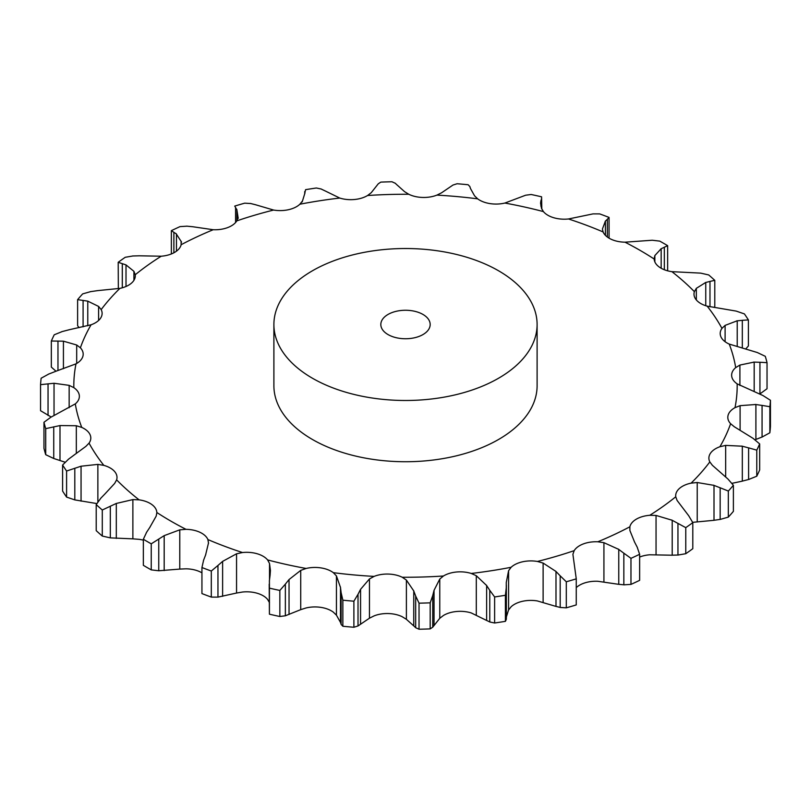 <?xml version="1.0" encoding="UTF-8"?>
<svg xmlns="http://www.w3.org/2000/svg" width="811" height="811" viewBox="0 0 811 811"><rect width="100%" height="100%" fill="white"/><g stroke="black" fill="none" stroke-linecap="round" stroke-linejoin="round"><path stroke-width="1.22" d="M685.771 553.71L685.771 527.647L677.955 523.399L677.955 555.048L685.771 553.71A365.203 210.85 0 0 0 692.797 548.702L692.797 522.639L688.701 515.735L677.084 500.438L675.756 496.778A23.154 13.371 0 0 1 675.685 495.744A23.154 13.371 0 0 1 679.425 488.455A23.154 13.371 0 0 1 691.094 483.143A331.689 191.497 0 0 0 709.828 461.915A23.154 13.371 0 0 1 708.885 458.124A23.154 13.371 0 0 1 710.416 453.329A23.154 13.371 0 0 1 719.925 446.729A331.689 191.497 0 0 0 730.61 423.717A23.154 13.371 0 0 1 727.812 417.341A23.154 13.371 0 0 1 728.096 415.252A23.154 13.371 0 0 1 735.009 407.649A331.689 191.497 0 0 0 737.169 383.867A23.154 13.371 0 0 1 731.664 375.888A23.154 13.371 0 0 1 731.634 375.189A23.154 13.371 0 0 1 735.699 367.616A331.689 191.497 0 0 0 729.241 344.087A23.154 13.371 0 0 1 720.989 336.95A23.154 13.371 0 0 1 720.198 333.493A23.154 13.371 0 0 1 721.952 328.384A331.689 191.497 0 0 0 707.162 306.142A23.154 13.371 0 0 1 696.517 300.151A23.154 13.371 0 0 1 693.993 294.079A23.154 13.371 0 0 1 694.378 291.646A331.689 191.497 0 0 0 671.903 271.665A23.154 13.371 0 0 1 659.323 267.083A23.154 13.371 0 0 1 654.173 259.033A331.689 191.497 0 0 0 624.997 242.185A23.154 13.371 0 0 1 611.048 239.215A23.154 13.371 0 0 1 603.1 231.946A331.689 191.497 0 0 0 568.501 218.97A23.154 13.371 0 0 1 553.781 217.743A23.154 13.371 0 0 1 543.4 211.59A331.689 191.497 0 0 0 504.878 203.054A23.154 13.371 0 0 1 490.037 203.612A23.154 13.371 0 0 1 477.669 198.847A331.689 191.497 0 0 0 436.906 195.116A23.154 13.371 0 0 1 422.592 197.448A23.154 13.371 0 0 1 408.774 194.265A331.689 191.497 0 0 0 367.576 195.512A23.154 13.371 0 0 1 354.407 199.506A23.154 13.371 0 0 1 339.748 198.056A331.689 191.497 0 0 0 299.888 204.22A23.154 13.371 0 0 1 288.452 209.714A23.154 13.371 0 0 1 273.591 210.049A331.689 191.497 0 0 0 236.822 220.866A23.154 13.371 0 0 1 227.617 227.607A23.154 13.371 0 0 1 213.202 229.726A331.689 191.497 0 0 0 181.137 244.719A23.154 13.371 0 0 1 174.547 252.414A23.154 13.371 0 0 1 161.217 256.215A331.689 191.497 0 0 0 135.244 274.736A23.154 13.371 0 0 1 135.315 275.77A23.154 13.371 0 0 1 131.575 283.049A23.154 13.371 0 0 1 119.906 288.371A331.689 191.497 0 0 0 101.172 309.599A23.154 13.371 0 0 1 102.115 313.391A23.154 13.371 0 0 1 100.584 318.176A23.154 13.371 0 0 1 91.075 324.785A331.689 191.497 0 0 0 80.39 347.797A23.154 13.371 0 0 1 83.188 354.164A23.154 13.371 0 0 1 82.904 356.252A23.154 13.371 0 0 1 75.991 363.855A331.689 191.497 0 0 0 73.831 387.648A23.154 13.371 0 0 1 79.336 395.626A23.154 13.371 0 0 1 79.366 396.326A23.154 13.371 0 0 1 75.301 403.888A331.689 191.497 0 0 0 81.759 427.417A23.154 13.371 0 0 1 90.011 434.564A23.154 13.371 0 0 1 90.802 438.021A23.154 13.371 0 0 1 89.048 443.13A331.689 191.497 0 0 0 103.838 465.372A23.154 13.371 0 0 1 114.483 471.363A23.154 13.371 0 0 1 117.007 477.436A23.154 13.371 0 0 1 116.622 479.859A331.689 191.497 0 0 0 139.097 499.84A23.154 13.371 0 0 1 151.677 504.422A23.154 13.371 0 0 1 156.827 512.481A331.689 191.497 0 0 0 170.959 521.169A331.689 191.497 0 0 0 186.003 529.33A23.154 13.371 0 0 1 199.952 532.3A23.154 13.371 0 0 1 207.9 539.558A331.689 191.497 0 0 0 242.499 552.534A23.154 13.371 0 0 1 257.219 553.771A23.154 13.371 0 0 1 267.6 559.925A331.689 191.497 0 0 0 306.122 568.46A23.154 13.371 0 0 1 320.963 567.903A23.154 13.371 0 0 1 333.331 572.667A331.689 191.497 0 0 0 374.094 576.398A23.154 13.371 0 0 1 388.408 574.066A23.154 13.371 0 0 1 402.226 577.25A331.689 191.497 0 0 0 443.424 576.003A23.154 13.371 0 0 1 456.593 571.998A23.154 13.371 0 0 1 471.252 573.458A331.689 191.497 0 0 0 511.112 567.284A23.154 13.371 0 0 1 522.548 561.8A23.154 13.371 0 0 1 537.409 561.455A331.689 191.497 0 0 0 574.178 550.649A23.154 13.371 0 0 1 583.383 543.907A23.154 13.371 0 0 1 597.798 541.789A331.689 191.497 0 0 0 629.863 526.795A23.154 13.371 0 0 1 636.453 519.091A23.154 13.371 0 0 1 649.783 515.289A331.689 191.497 0 0 0 675.756 496.778M671.64 555.2L678.533 555.008M678.533 523.734L671.64 519.983M685.771 527.647A365.203 210.85 0 0 0 692.797 522.639M639.636 557.045A23.154 13.371 0 0 1 649.783 554.785L672.207 555.211L672.207 520.267L656.048 515.431L649.783 515.289M537.105 324.501L537.105 385.752A131.605 75.981 180 0 1 455.863 455.954A131.605 75.981 180 0 1 312.438 439.481A131.605 75.981 180 0 1 273.895 385.752L273.895 324.501A131.605 75.981 0 0 0 312.438 378.23A131.605 75.981 0 0 0 455.863 394.704A131.605 75.981 0 0 0 537.105 324.501A131.605 75.981 0 0 0 405.5 248.521A131.605 75.981 0 0 0 273.895 324.501M603.921 581.923L603.921 542.671L618.763 549.392L618.763 584.336L597.798 581.274A23.154 13.371 0 0 0 583.383 583.393A23.154 13.371 0 0 0 576.256 587.62M543.117 602.309L543.117 563.067L555.991 571.461L555.991 606.415L537.409 600.951A23.154 13.371 0 0 0 522.548 601.286A23.154 13.371 0 0 0 511.112 606.78L508.588 609.963L508.588 570.721L511.112 567.284M476.3 614.961L476.3 575.709L486.641 585.522L486.641 620.466L471.252 612.944A23.154 13.371 0 0 0 456.593 611.494A23.154 13.371 0 0 0 443.424 615.488L439.765 618.296L439.765 579.054L443.424 576.003M406.392 619.31L406.392 580.068L413.752 590.945L413.752 625.889L406.392 619.31L402.226 616.735A23.154 13.371 0 0 0 388.408 613.552A23.154 13.371 0 0 0 374.094 615.884L369.451 618.195L369.451 578.942L374.094 576.398M336.443 615.174L336.443 575.932L340.498 587.499L340.498 622.442L336.443 615.174L333.331 612.153A23.154 13.371 0 0 0 320.963 607.388A23.154 13.371 0 0 0 306.122 607.946L300.719 609.649L300.719 570.397L306.122 568.46M269.516 602.725L267.6 599.41A23.154 13.371 0 0 0 257.219 593.257A23.154 13.371 0 0 0 242.499 592.03L236.559 593.034L236.559 553.791L242.499 552.534M201.939 572.83A23.154 13.371 0 0 0 199.952 571.785A23.154 13.371 0 0 0 186.003 568.815L179.778 569.089L179.778 529.836L186.003 529.33M143.344 540.177A23.154 13.371 0 0 0 139.097 539.335L132.872 538.849L132.872 499.596L139.097 499.84M634.547 542.012L629.894 530.536L629.863 526.795M692.655 522.335L714.004 520.307L714.004 485.363L697.227 482.525L691.094 483.143M639.636 554.278A365.203 210.85 0 0 1 630.968 558.343L623.841 553.183L623.841 584.832L630.968 584.396A365.203 210.85 0 0 0 639.636 580.341L639.636 554.278L637.122 546.969M637.375 547.496L634.293 541.545M603.921 542.671L597.798 541.789M624.348 553.589L618.256 549.037M733.387 485.313A365.203 210.85 0 0 1 728.329 491.05L720.158 487.766L720.158 519.425L728.329 517.114A365.203 210.85 0 0 0 733.387 511.366L733.387 485.313L727.913 478.987L712.403 465.332L709.828 461.915M720.776 488.04L713.386 485.15M566.301 581.781L566.301 607.834L560.188 607.469L560.188 575.82L566.301 581.781A365.203 210.85 0 0 0 576.256 578.851L572.901 554.308L574.178 550.649M731.938 483.336L742.318 481.146L742.318 446.202L725.663 445.391L719.925 446.729M576.256 604.915L576.256 578.598L576.256 604.915A365.203 210.85 0 0 1 566.301 607.834M543.117 563.067L537.409 561.455M560.614 576.276L555.576 571.056M759.664 443.921A365.203 210.85 0 0 1 756.775 450.146L748.604 447.854L748.604 479.514L756.775 476.209A365.203 210.85 0 0 0 759.664 469.985L759.664 443.921L753.034 438.325L734.31 426.758L730.61 423.717M749.242 448.047L741.69 446.06M755.011 439.765L755.903 439.45L755.903 404.496L740.098 405.662L735.009 407.649M506.277 587.762L505.405 595.274A365.203 210.85 0 0 1 494.619 596.947L489.773 590.317L489.773 621.976L494.619 623A365.203 210.85 0 0 0 505.405 621.338L506.277 619.442L506.267 582.491L508.588 570.721M476.3 575.709L471.252 573.458M490.087 590.824L486.326 585.066M770.45 400.289A365.203 210.85 0 0 1 769.862 406.727L762.066 405.399L762.066 437.058L769.862 432.78A365.203 210.85 0 0 0 770.45 426.343L770.45 400.289L762.958 395.545L737.169 383.867M762.675 405.52L755.294 404.436M754.179 391.399L754.179 362.081L739.906 365.062L735.699 367.616M432.739 595.538L430.185 602.837A365.203 210.85 0 0 1 419.034 603.171L415.678 596.044L415.678 627.704L419.034 629.235A365.203 210.85 0 0 0 430.185 628.89L432.739 627.187L432.739 595.538L434.037 590.337L439.765 579.054M406.392 580.068L402.226 577.25M415.871 596.582L413.559 590.459M767.034 362.669L759.937 362.253L759.937 393.913L767.034 388.733L767.034 362.669A365.203 210.85 0 0 0 765.29 356.313L757.261 352.511L729.241 344.087M760.515 362.304L753.601 362.091M737.219 346.53L737.219 320.791L725.105 325.383L721.952 328.384M358.016 594.301L353.89 601.204A365.203 210.85 0 0 1 342.86 600.191L341.137 592.76L341.137 624.419L342.86 626.254A365.203 210.85 0 0 0 353.89 627.258L358.016 625.96L358.016 594.301L360.56 589.333L369.451 578.942M336.443 575.932L333.331 572.667M341.198 593.317L340.427 587.002M707.162 306.142L736.195 311.1L744.407 313.908A365.203 210.85 0 0 1 748.401 319.929L742.318 320.304L742.318 347.767M742.825 320.284L736.712 320.862M705.752 305.717L705.752 282.441L696.335 288.341L694.378 291.646M300.719 609.649L285.36 615.782L285.36 584.133L279.846 590.449A365.203 210.85 0 0 1 269.424 588.137L269.404 580.595M285.36 584.133L289.04 579.541L300.719 570.397M270.083 575.344L270.428 570.457L269.516 563.483L267.6 559.925M269.343 581.152L270.144 574.837M671.903 271.665L700.674 273.125L708.713 274.949A365.203 210.85 0 0 1 714.785 280.353L709.98 281.397L709.98 306.811M710.395 281.316L705.337 282.573M661.168 268.248L661.168 248.713L654.852 255.556L654.163 258.668M236.559 593.034L217.956 597.119L217.956 565.46L211.306 571.035A365.203 210.85 0 0 1 201.939 567.528L203.632 560.087M217.956 565.46L222.619 561.374L236.559 553.791M205.589 554.988L208.539 542.782M208.528 543.279L207.9 539.558M203.429 560.624L205.781 554.511M624.997 242.185L652.247 240.238L659.759 241.12A365.203 210.85 0 0 1 667.656 245.672L664.331 247.213L664.331 269.739M664.645 247.091L660.853 248.886M605.412 235.352L605.412 221.058L602.461 228.905M602.472 229.351L603.1 231.946M146.669 532.138L143.344 539.264A365.203 210.85 0 0 0 147.267 541.566A365.203 210.85 0 0 0 151.241 543.826L164.187 535.635L179.778 529.836M607.368 237.055L607.368 219.254L609.061 217.419A365.203 210.85 0 0 0 599.694 213.901L593.044 213.881L568.501 218.97M607.571 219.102L605.219 221.271M149.832 527.343L156.148 516.201L156.837 512.836M146.355 532.634L150.147 526.897M540.917 206.207L540.917 200.712L540.572 203.226L541.484 208.275L543.4 211.59M541.809 209.086L541.576 196.809A365.203 210.85 0 0 0 531.154 194.498L525.64 195.218L504.878 203.054M541.657 198.583L540.856 200.935M541.576 196.809L541.596 208.569M101.02 497.954L96.215 504.594A365.203 210.85 0 0 0 102.287 509.997L116.308 503.449L132.872 499.596M105.248 493.615L114.665 483.417L116.622 479.859M100.605 498.41L105.663 493.2M470.502 188.557L474.557 195.826L477.669 198.847M97.867 501.918L97.867 464.389L103.838 465.372M469.863 186.581L468.14 184.746A365.203 210.85 0 0 0 457.11 183.742L452.984 185.04L441.549 192.805L436.906 195.116M469.802 186.418L470.573 188.781M68.682 459.036L62.599 465.017A365.203 210.85 0 0 0 66.593 471.029L81.059 466.213L97.867 464.389M73.781 455.265L85.895 446.374L89.048 443.13M68.175 459.442L74.288 454.91M397.248 185.111L404.608 191.69L408.774 194.265M76.325 453.491L76.325 425.745L81.759 427.417M395.322 183.296L391.966 181.765A365.203 210.85 0 0 0 380.815 182.11L378.261 183.813L371.235 192.704L367.576 195.512M395.129 183.144L397.441 185.314M51.063 417.087L43.966 422.267A365.203 210.85 0 0 0 45.71 428.634L59.994 425.562L76.325 425.745M56.821 413.975L75.301 403.888M50.485 417.432L57.399 413.691M324.359 190.534L339.748 198.056M69.158 407.72L69.158 385.357L73.831 387.648M321.227 189.024L316.381 188A365.203 210.85 0 0 0 305.595 189.662L304.642 193.809M304.723 191.578L304.733 193.565M304.966 192.977L302.179 201.929M302.412 201.037L299.888 204.22M320.913 188.902L324.674 190.707M48.934 373.942L41.138 378.22A365.203 210.85 0 0 0 40.55 384.657L54.033 383.268L69.158 385.357M55.097 371.55L75.991 363.855M48.325 374.216L55.706 371.337M255.009 204.585L273.591 210.049M76.69 363.45L76.69 344.999L80.39 347.797M250.812 203.531L244.699 203.166A365.203 210.85 0 0 0 234.744 206.085L234.744 206.197M234.744 206.085L236.913 209.917L236.913 220.724M236.792 209.319L238.221 218.352M238.099 217.449L236.822 220.866M250.386 203.449L255.424 204.717M62.396 331.486L54.225 334.791A365.203 210.85 0 0 0 51.336 341.015L63.43 341.178L76.69 344.999M68.682 329.854L91.075 324.785M61.758 331.679L69.31 329.712M192.237 226.664L213.202 229.726M98.597 320.477L98.597 306.426L101.172 309.599M187.159 226.168L180.032 226.604A365.203 210.85 0 0 0 171.364 230.659L176.453 234.044L176.453 251.177M175.987 233.477L181.573 242.094M181.106 244.821L181.106 241.222L181.137 244.719M186.652 226.147L192.744 226.735M90.842 291.575L82.671 293.886A365.203 210.85 0 0 0 77.613 299.634L87.77 301.145L98.597 306.426M96.996 290.693L119.906 288.371M90.224 291.686L97.614 290.632M138.793 255.789L161.217 256.215M133.916 280.342L133.916 271.32L135.244 274.736M133.045 255.952L125.229 257.29A365.203 210.85 0 0 0 118.203 262.298L126.009 264.903L133.916 271.32M132.467 255.992L139.36 255.8M618.256 584.265L624.348 584.853M713.386 520.368L720.776 519.314M555.576 606.283L560.614 607.551M741.69 481.288L749.242 479.321M508.821 609.071L506.034 618.023M506.358 585.187L506.358 618.519L506.277 587.914M486.326 620.293L490.087 622.098M755.294 439.663L762.675 436.784M439.765 618.296L432.739 627.187M413.559 625.687L415.871 627.856M369.451 618.195L358.016 625.96M340.427 622.219L341.198 624.582M745.877 348.791L748.401 345.983L748.401 319.929M285.36 615.782L279.846 616.502A365.203 210.85 0 0 1 269.424 614.191L269.191 584.204M714.187 307.44L714.785 306.406L714.785 280.353M217.956 597.119L211.306 597.099A365.203 210.85 0 0 1 201.939 593.581L201.939 567.528M179.778 569.089L158.753 570.762L151.241 569.88A365.203 210.85 0 0 1 147.267 567.619A365.203 210.85 0 0 1 143.344 565.328L143.344 539.264M132.872 538.849L110.326 537.875L102.287 536.051A365.203 210.85 0 0 1 96.215 530.647L96.215 504.594M96.813 503.56L74.805 499.9L66.593 497.092A365.203 210.85 0 0 1 62.599 491.071L62.599 465.017M65.123 462.209L53.739 458.489L45.71 454.687A365.203 210.85 0 0 1 43.966 448.331L43.966 422.267M51.194 417.016L40.55 410.711L40.55 384.657M55.989 371.235L51.336 367.079L51.336 341.015M79.062 327.664L77.613 325.687L77.613 299.634M118.345 288.665L118.203 262.298M630.968 558.343L630.968 584.396M728.329 491.05L728.329 517.114M756.775 450.146L756.775 476.209M494.619 596.947L494.619 623M505.405 595.274L505.405 621.338M769.862 406.727L769.862 432.78M434.037 625.281L434.037 590.337M419.034 603.171L419.034 629.235M430.185 602.837L430.185 628.89M360.56 624.277L360.56 589.333M342.86 600.191L342.86 626.254M353.89 601.204L353.89 627.258M289.04 614.485L289.04 579.541M269.424 588.137L269.424 614.191M279.846 590.449L279.846 616.502M222.619 596.328L222.619 561.374M211.306 571.035L211.306 597.099M667.656 245.672L667.656 270.823M164.187 570.579L164.187 535.635M158.753 570.762L158.753 539.112M151.241 543.826L151.241 569.88M609.061 217.419L609.061 238.17M116.308 538.392L116.308 503.449M102.287 509.997L102.287 536.051M110.326 537.875L110.326 506.226M81.059 501.157L81.059 466.213M66.593 471.029L66.593 497.092M74.805 499.9L74.805 468.241M59.994 460.506L59.994 425.562M45.71 428.634L45.71 454.687M53.739 458.489L53.739 426.829M54.033 415.425L54.033 383.268M48.042 415.455L48.042 383.796M63.43 368.691L63.43 341.178M235.585 222.518L235.585 208.011M57.966 370.556L57.966 341.015M87.77 325.789L87.77 301.145M171.364 230.659L171.364 253.955M173.878 252.789L173.878 232.372M83.087 326.833L83.087 300.364M126.009 286.486L126.009 264.903M122.299 287.793L122.299 263.616M388.053 334.578A24.675 14.243 0 0 0 414.938 337.67A24.675 14.243 0 0 0 430.175 324.501A24.675 14.243 0 0 0 405.5 310.258A24.675 14.243 0 0 0 380.825 324.501A24.675 14.243 0 0 0 388.053 334.578M656.048 554.673L656.048 515.431M697.227 521.767L697.227 482.525M725.663 476.888L725.663 445.391M740.098 429.962L740.098 405.662M739.906 385.468L739.906 365.062M725.105 341.725L725.105 325.383M696.335 299.938L696.335 288.341M269.516 579.743L269.516 563.483M654.852 261.902L654.852 255.556"/></g></svg>
